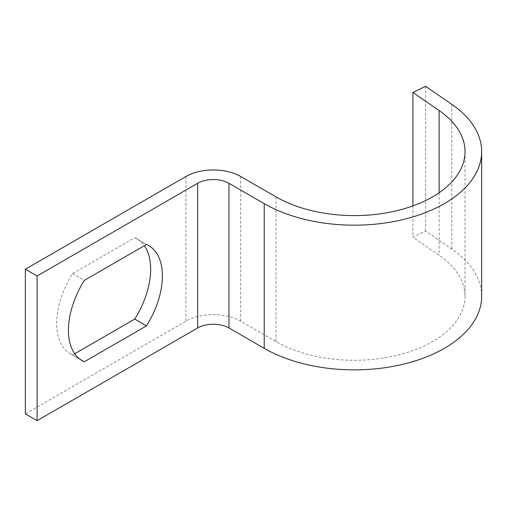 <?xml version="1.0" encoding="UTF-8"?>
<svg xmlns="http://www.w3.org/2000/svg" width="507" height="507" viewBox="0 0 507 507"><rect width="100%" height="100%" fill="white"/><g stroke="black" fill="none" stroke-linecap="round" stroke-linejoin="round"><path stroke-width="0.38" stroke-dasharray="2.54 1.9" d="M481.65 296.335A127.371 73.534 0 0 0 451.851 249.07L425.614 231.015L412.888 237.181L439.125 255.23A110.754 63.945 180 0 1 465.039 296.335A110.754 63.945 180 0 1 396.664 355.413A110.754 63.945 180 0 1 275.966 341.553L240.724 321.204A38.766 22.378 0 0 0 185.898 321.204L25.35 413.896M74.719 353.74L72.583 354.976A66.455 38.367 -60 0 1 70.441 353.886A66.455 38.367 -60 0 1 72.583 273.584L134.748 237.694A66.455 38.367 -60 0 1 136.896 238.784A66.455 38.367 -60 0 1 144.362 245.711M425.614 86.323L425.614 231.015M412.888 205.905L412.888 237.181M134.748 237.694L146.498 244.475M72.583 354.976L80.169 359.355M72.583 273.584L84.333 280.365M185.898 176.512L185.898 321.204M240.724 176.512L240.724 321.204M451.851 104.372L451.851 249.07M439.125 192.749L439.125 255.23M275.966 196.862L275.966 341.553M465.039 151.644L465.039 296.335M136.896 238.784L148.64 245.565M70.441 353.886L82.185 360.667"/><path stroke-width="0.76" d="M412.888 92.489L439.125 110.539A110.754 63.945 180 0 1 465.039 151.644A110.754 63.945 180 0 1 396.664 210.722A110.754 63.945 180 0 1 275.966 196.862L240.724 176.512A38.766 22.378 0 0 0 185.898 176.512L25.35 269.204L25.35 413.896L37.1 420.677L197.648 327.985A22.15 12.789 180 0 1 228.974 327.985L264.217 348.334A127.371 73.534 0 0 0 403.021 364.273A127.371 73.534 0 0 0 481.65 296.335L481.65 151.644A127.371 73.534 0 0 0 451.851 104.372L425.614 86.323L412.888 92.489L412.888 205.905M144.362 245.711A66.455 38.367 -60 0 1 134.748 319.087L74.719 353.74M25.35 269.204L37.1 275.985L37.1 420.677M84.333 280.365L146.498 244.475A66.455 38.367 -60 0 1 148.64 245.565A66.455 38.367 -60 0 1 146.498 325.868L84.333 361.757A66.455 38.367 -60 0 1 82.185 360.667A66.455 38.367 -60 0 1 84.333 280.365M37.1 275.985L197.648 183.293A22.15 12.789 180 0 1 228.974 183.293L264.217 203.643A127.371 73.534 0 0 0 403.021 219.582A127.371 73.534 0 0 0 481.65 151.644M134.748 319.087L146.498 325.868M80.169 359.355L84.333 361.757M197.648 183.293L197.648 327.985M228.974 183.293L228.974 327.985M264.217 203.643L264.217 348.334M439.125 110.539L439.125 192.749"/></g></svg>
